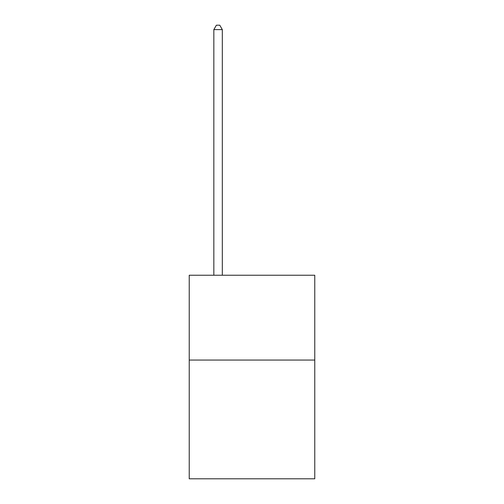 <?xml version="1.0" encoding="UTF-8"?>
<svg xmlns="http://www.w3.org/2000/svg" width="504" height="504" viewBox="0 0 504 504"><rect width="100%" height="100%" fill="white"/><g stroke="black" fill="none" stroke-linecap="round" stroke-linejoin="round"><path stroke-width="0.76" d="M314.767 360.058L314.767 478.8L189.233 478.8L189.233 275.241L314.767 275.241L314.767 360.058L189.233 360.058M222.314 275.241L222.314 29.61L213.835 29.61L213.835 275.241M213.835 29.61L216.38 25.2L219.769 25.2L222.314 29.61"/></g></svg>
